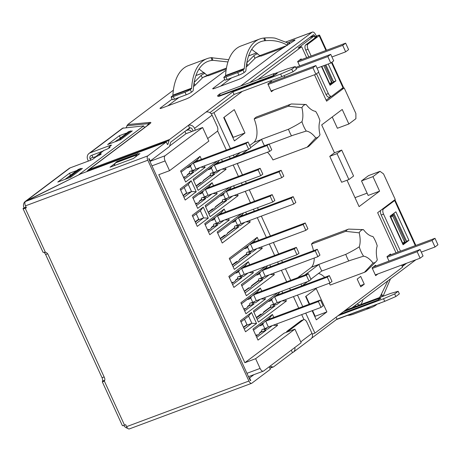 <?xml version="1.0" encoding="UTF-8"?>
<svg xmlns="http://www.w3.org/2000/svg" width="461" height="461" viewBox="0 0 461 461"><rect width="100%" height="100%" fill="white"/><g stroke="black" fill="none" stroke-linecap="round" stroke-linejoin="round"><path stroke-width="0.69" d="M268.469 301.212A1.798 0.887 69.5 0 0 269.08 301.35A1.798 0.887 69.5 0 0 269.195 301.287M253.896 312.172L271.817 298.688L270.849 300.67L273.281 297.587L278.415 293.726L279.804 291.957M269.08 301.35L270.849 300.67M256.483 317.819L261.715 314.321L260.747 314.183L256.333 317.502M260.067 314.69L260.546 314.759M277.735 292.729L253.383 311.054L258.431 322.078L286.373 301.05L281.994 300.872M286.448 332.283A4.31 2.132 69.5 0 1 287.065 331.211L301.073 320.672A4.31 2.132 69.5 0 1 301.35 320.516L303.69 319.646A4.31 2.132 -110.5 0 1 306.957 322.36L311.999 333.384A5.031 4.328 53 0 1 310.927 338.933L293.398 352.123A5.031 4.328 53 0 1 292.453 352.642L273.684 366.766A4.31 2.132 -110.5 0 1 273.413 366.916A4.31 2.132 -110.5 0 1 272.71 366.944L269.927 366.293A1.435 0.709 69.5 0 0 269.869 366.282M217.575 130.878L226.363 150.079M229.336 156.579L230.212 158.492M233.191 164.992L238.412 176.402M241.391 182.902L242.261 184.809M245.24 191.315L250.461 202.719M253.441 209.225L254.316 211.132M257.29 217.632L266.366 237.455M269.345 243.955L274.612 255.469M277.591 261.969L278.415 263.778M281.394 270.279L286.667 281.792M289.641 288.292L290.47 290.102M293.444 296.602L298.716 308.115M301.69 314.615L303.966 319.582M169.55 170.679L165.101 160.952A4.31 2.132 -110.5 0 1 165.078 155.737L202.61 127.495L208.845 141.112L169.55 170.679L158.786 174.696L244.86 362.709L284.155 333.142L294.925 329.125L255.63 358.693L244.86 362.709M257.808 292.551L257.457 291.784L260.373 288.085L240.901 302.733L245.949 313.757L265.415 299.108L261.11 298.93M260.373 288.085L261.744 291.081M264.723 297.581L265.415 299.108M269.858 318.874L269.518 318.13L272.434 314.431L252.962 329.085L258.01 340.103L277.482 325.454L273.102 325.276M272.434 314.431L273.794 317.404M276.773 323.904L277.482 325.454M265.588 266.446L241.322 284.708L246.37 295.726L274.312 274.698L270.008 274.526M269.812 264.868L270.636 266.677M273.615 273.177L274.312 274.698M254.651 241.823L254.288 241.028L257.203 237.329L229.261 258.362L234.303 269.38L262.246 248.352L258.016 248.179M257.203 237.329L258.586 240.354M261.566 246.854L262.246 248.352M245.759 266.228L245.396 265.432L248.306 261.739L228.84 276.387L233.883 287.41L253.354 272.756L249.124 272.584M248.306 261.739L249.695 264.764M252.668 271.264L253.354 272.756M217.338 161.05L193.067 179.317L198.115 190.335L226.057 169.308L222.046 169.147M221.557 159.477L222.433 161.39M225.412 167.89L226.057 169.308M209.559 187.16L209.202 186.388L212.118 182.694L192.652 197.343L197.694 208.366L217.166 193.712L212.861 193.539M212.118 182.694L213.495 185.691M216.468 192.191L217.166 193.712M197.504 160.837L197.141 160.042L200.057 156.342L180.585 170.996L185.633 182.02L205.105 167.366L200.869 167.193M200.057 156.342L201.44 159.368M204.419 165.868L205.105 167.366M229.48 187.339L205.133 205.664L210.176 216.687L238.124 195.654L234.038 195.487M233.612 185.8L234.488 187.713M237.461 194.214L238.124 195.654M241.622 213.627L217.194 232.01L222.242 243.033L250.185 222.006L246.024 221.833M245.661 212.123L246.537 214.037M249.51 220.537L250.185 222.006M221.608 213.483L221.268 212.74L224.184 209.04L204.713 223.694L209.761 234.712L229.226 220.064L224.853 219.885M224.184 209.04L225.544 212.014M228.518 218.514L229.226 220.064M188.278 184.423L191.194 180.729L180.17 189.022L185.213 200.045L196.236 191.747L191.54 191.557L188.278 184.423L180.677 190.145M191.194 180.729L196.236 191.747M192.744 216.491L200.339 210.775L203.255 207.075L192.231 215.373L194.012 219.263L197.279 226.391L208.303 218.099L203.606 217.903L196.006 223.62M203.255 207.075L208.303 218.099M242.261 324.653L245.529 331.787L256.552 323.489L251.856 323.299L248.594 316.165L251.51 312.466L240.481 320.764L242.261 324.653M251.51 312.466L256.552 323.489M281.861 291.191L282.691 293M285.664 299.5L286.373 301.05M193.061 131.057L192.22 129.224A2.155 1.856 -127 0 0 189.575 127.933L188.388 125.34L205.917 112.15A5.031 4.328 53 0 1 212.089 115.158L217.137 126.181A4.31 2.132 -110.5 0 1 217.16 131.397L207.663 138.536M205.917 112.15L232.891 91.848L234.079 94.442L209.882 112.651M240.561 86.074L312.12 32.23A4.31 2.132 -110.5 0 1 312.391 32.074A4.31 2.132 -110.5 0 1 315.658 34.794L316.252 36.091L317.422 35.653A4.31 0.542 155.4 0 1 319.588 35.18A4.31 0.542 155.4 0 1 319.173 35.67L308.034 44.054A4.31 2.132 -110.5 0 0 308.057 49.264L311.146 56.012M173.382 90.195L127.685 124.579L126.147 127.593M212.089 115.158L194.559 128.348A5.031 4.328 53 0 0 188.388 125.34L169.619 139.464A4.31 2.132 -110.5 0 0 169.02 140.467L88.835 170.363A2.345 0.294 155.4 0 1 87.699 170.518L86.783 171.625M232.891 91.848L280.651 74.037L291.773 69.225L295.294 66.574L296.481 69.167L292.96 71.818L281.838 76.63L234.079 94.442M275.643 73.236L287.687 68.741L295.294 66.574M217.58 96.13L218.923 96.361L272.774 76.278L277.257 73.374M160.659 108.427L160.428 107.937A4.31 0.542 -24.6 0 0 160.019 108.421A4.31 0.542 -24.6 0 0 162.186 107.949L185.593 99.219A4.31 0.542 -24.6 0 0 190.866 96.585L223.424 72.089A14.377 1.815 155.4 0 1 224.801 71.138L226.092 70.308M160.428 107.937L172.097 99.161M205.018 73.293A3.596 0.455 -24.6 0 0 201.146 75.391L194.139 82.427M213.334 88.789L213.109 88.293A4.31 0.542 -24.6 0 0 212.7 88.783A4.31 0.542 -24.6 0 0 214.861 88.31L238.268 79.58A4.31 0.542 -24.6 0 0 243.541 76.947L276.099 52.445A14.377 1.815 155.4 0 1 277.476 51.494L294.325 40.643A3.596 0.455 -24.6 0 0 295.011 39.998A3.596 0.455 -24.6 0 0 292.718 40.585A3.596 0.455 -24.6 0 0 289.162 42.349L288.373 42.821M213.109 88.293L224.772 79.517M257.693 53.649A3.596 0.455 -24.6 0 0 253.821 55.746L246.814 62.782M189.575 127.933L170.806 142.057A1.435 0.709 69.5 0 0 170.61 142.386L169.694 145.826A4.31 2.132 -110.5 0 1 169.095 146.829L150.292 160.981L148.984 158.475A0.72 0.357 69.5 0 0 148.989 159.345L250.087 380.164A0.72 0.357 69.5 0 0 250.634 380.613A0.72 0.357 69.5 0 0 250.68 380.59L250.582 380.625M167.395 144.426L167.908 144.235A1.435 0.709 69.5 0 0 168.104 143.907L169.02 140.467M167.908 144.235L167.458 144.575L166.271 141.982L147.797 155.881A3.596 1.781 -110.5 0 0 147.82 160.226L248.917 381.045A3.596 1.781 -110.5 0 0 251.637 383.31L129.311 428.926A3.596 1.781 -110.5 0 1 126.591 426.661L125.703 424.714L124.528 425.151A4.31 0.542 155.4 0 1 122.367 425.624L102.371 381.944L104.342 381.057A3.596 3.089 -127 0 0 104.491 377.749L48.094 254.564A3.596 3.089 -127 0 0 45.397 252.317L43.645 252.3M269.195 366.789L270.342 369.284L251.867 383.183A3.596 1.781 -110.5 0 1 251.637 383.31M291.312 350.147L292.453 352.642M253.959 374.637L249.608 377.911L250.68 380.59M249.608 377.911L249.136 378.083M150.292 160.981L149.819 161.154M96.493 156.331L93.059 157.61L91.958 155.207M185.916 130.688L187.143 130.227A4.31 3.711 53 0 1 191.643 131.587L202.61 127.495M211.173 113.74L213.985 112.691L242.33 91.364M257.999 79.574L301.661 46.717L306.68 57.677M309.533 37.658L314.275 35.889L298.146 48.025L301.661 46.717M256.143 57.567L260.286 56.023M225.631 70.602L226.097 70.251M250.796 380.504L250.496 380.613M26.035 207.024L23.459 208.205A4.31 0.542 155.4 0 0 23.05 208.695A4.31 0.542 155.4 0 0 25.211 208.222L26.381 207.784L25.493 205.842A3.596 1.781 -110.5 0 1 25.476 201.497L80.721 173.883L166.271 141.982M23.05 208.695L43.063 252.363M102.371 381.944L102.59 381.045A3.596 1.781 69.5 0 0 102.031 377.726L45.633 254.547A3.596 1.781 69.5 0 0 43.818 252.374M88.379 161.073L87.792 159.794A5.751 4.944 53 0 1 89.019 153.455A5.751 4.944 53 0 1 90.097 152.862L110 145.446L110.3 146.102M102.734 151.191L91.29 155.455A2.875 2.472 -127 0 0 90.748 155.755A2.875 2.472 -127 0 0 90.131 158.924L90.713 160.192M26.081 207.127L25.666 207.496L26.208 207.404M26.433 201.002L26.352 200.835A5.751 4.944 53 0 0 25.269 201.428A5.751 4.944 53 0 0 24.047 207.767M25.269 201.428L69.075 168.461A5.751 4.944 53 0 1 70.158 167.867L90.062 160.445A2.875 0.363 -24.6 0 0 93.577 158.693L95.611 157.161A2.875 0.363 155.4 0 1 97.963 155.887A3.596 0.455 -24.6 0 0 101.241 153.888A3.596 0.455 -24.6 0 0 99.438 154.279L99.766 154.994M138.415 154.147L139.925 153.588L133.436 158.469L110.023 167.199L115.348 163.194M113.879 165.764L115.521 162.889A7.186 3.555 -110.5 0 1 116.137 162.174L117.094 161.454L138.162 153.594L138.611 154.573M135.522 156.896L136.583 155.046A7.186 3.555 -110.5 0 1 137.199 154.32L138.162 153.594M79.142 174.673L26.352 200.835L70.158 167.867M79.061 174.5L143.671 125.882L144.477 127.645M89.019 153.455L122.545 128.221L143.671 125.882M96.332 156.7A4.31 3.711 53 0 1 97.455 155.161L103.322 150.747A4.31 3.711 53 0 1 104.134 150.303L105.304 149.865A3.596 0.455 -24.6 0 0 110.035 147.266A3.596 0.455 -24.6 0 0 109.384 147.29A2.875 0.363 155.4 0 1 108.859 147.307A2.875 0.363 155.4 0 1 109.136 146.984L111.17 145.451A2.875 0.363 -24.6 0 0 111.441 145.129A2.875 0.363 -24.6 0 0 110 145.446M97.455 155.161A4.31 3.711 53 0 1 98.268 154.717L99.438 154.279M131.016 131.373L132.272 130.907L120.546 139.729L107.632 144.547L119.359 135.718L126.729 132.97M81.165 168.887L82.427 168.415L70.694 177.243L57.786 182.055L69.513 173.232L76.883 170.484M308.801 56.887L305.712 50.14A4.31 2.132 -110.5 0 1 305.695 44.924L316.834 36.54L315.082 36.972L316.252 36.091M309.896 37.387L314.488 35.676L315.082 36.972M331.943 62.172L343.422 87.244A4.31 0.542 155.4 0 1 343.013 87.728L331.868 96.113A4.31 2.132 -110.5 0 1 331.597 96.263A4.31 2.132 -110.5 0 1 328.33 93.548L318.568 72.233M331.597 96.263L329.252 97.138A4.31 2.132 -110.5 0 1 325.99 94.419L316.534 73.766M329.759 84.611L333.58 81.73L325.869 64.88M328.209 64.004L335.925 80.859L330.059 85.273L321.473 66.517M314.488 35.676A1.435 0.709 69.5 0 0 313.399 34.771A1.435 0.709 69.5 0 0 313.307 34.823L249.747 82.652M207.317 75.46A3.596 0.455 -24.6 0 0 202.333 77.984L195.095 85.25A14.377 1.815 155.4 0 1 194.173 86.028L193.551 86.501M178.891 97.53L167.856 105.834M259.998 55.816A3.596 0.455 -24.6 0 0 255.008 58.34L247.77 65.606A14.377 1.815 155.4 0 1 246.848 66.39L246.226 66.857M231.566 77.886L220.531 86.195M281.838 76.63L280.651 74.037M292.96 71.818L291.773 69.225M194.559 128.348L195.401 130.186M288.788 331.413A4.31 2.132 -110.5 0 1 289.404 330.341L303.413 319.796A4.31 2.132 -110.5 0 1 303.69 319.646M294.804 347.519A5.031 4.328 53 0 1 293.398 352.123M305.741 313.105L314.909 333.124L312.276 334.104M297.495 295.092L302.768 306.605M301.776 285.883L300.947 284.074M244.872 160.635L237.288 163.586L242.463 174.892M245.442 181.392L246.312 183.299M249.292 189.799L254.512 201.209M257.492 207.709L258.367 209.622M261.341 216.123L270.417 235.946M273.39 242.446L278.663 253.959M281.642 260.459L282.466 262.269M285.445 268.769L290.712 280.282M213.985 112.691L230.414 148.569M233.387 155.069L234.263 156.982M341.307 89.013L344.188 87.936L355.88 113.481L355.904 118.696L348.868 123.992L342.218 109.47L321.692 124.914L334.456 152.793L341.71 150.084L353.587 176.021L348.896 179.548L341.636 182.256L329.765 156.325L334.456 152.793M344.188 87.936L326.595 101.178L314.506 74.774M234.701 156.815L240.596 152.378M249.712 145.52L254.017 142.282L261.278 139.574A21.563 10.666 69.5 0 0 261.548 139.285A22.998 11.381 69.5 0 0 264.476 145.716M257.186 116.719A22.998 11.381 69.5 0 0 257.031 116.771A22.998 11.381 69.5 0 0 254.195 118.967A21.563 10.666 -110.5 0 1 254.017 142.282M267.432 152.222A21.563 10.666 -110.5 0 1 272.952 159.932A22.998 11.381 69.5 0 0 273.102 159.875A22.998 11.381 69.5 0 0 273.258 159.817M297.616 277.706L311.601 267.184A22.998 11.381 69.5 0 1 311.578 267.115L345.762 254.368C351.708 251.424 356.209 248.894 359.257 246.779A21.563 10.666 69.5 0 0 359.2 232.834A17.535 8.678 -110.5 0 1 363.452 229.636A21.563 10.666 69.5 0 0 372.92 236.499A17.541 8.678 -110.5 0 1 377.225 245.897A21.563 10.666 69.5 0 0 377.282 259.843A17.541 8.678 -110.5 0 1 375.98 261.727A17.541 8.678 -110.5 0 1 373.03 263.047A21.563 10.666 69.5 0 0 363.562 256.183A17.541 8.678 -110.5 0 1 361.09 251.723A17.541 8.678 -110.5 0 1 359.257 246.779M314.471 241.846A22.998 11.381 69.5 0 0 314.321 241.898A22.998 11.381 69.5 0 0 311.486 244.094A21.563 10.666 -110.5 0 1 313.48 250.703M314.269 258.016A21.563 10.666 -110.5 0 1 311.578 267.115M329.229 283.256A21.563 10.666 -110.5 0 1 330.237 285.054A22.998 11.381 69.5 0 0 330.393 285.002A22.998 11.381 69.5 0 0 330.543 284.944M318.522 273.448A21.563 10.666 -110.5 0 1 324.705 277.332M401.635 265.087L402.58 267.15L314.909 333.124M380.008 171.336L372.966 176.632L361.499 180.914L368.535 175.618L380.008 171.336L383.546 173.906L395.238 199.452L377.645 212.688L396.022 252.824M372.966 176.632L379.616 191.159L359.09 206.603L347.024 180.245M234.269 109.632L223.712 117.578L234.401 140.916L244.958 132.975L234.269 109.632M309.164 304.22L305.637 296.515L316.194 288.569L326.878 311.913L316.327 319.853L312.143 310.72M364.265 284.212L360.75 286.857L357.189 279.078L360.704 276.433L364.265 284.212L360.225 285.716M390.836 254.754L390.496 254.011L386.975 256.662L389.009 261.093M377.939 273.926L375.646 275.649L372.085 267.87L375.6 265.225L375.94 265.968M273.696 89.987L271.402 91.716L267.841 83.937L271.362 81.286L271.702 82.029M284.08 75.662L284.765 77.16M299.662 65.946L297.633 61.515L301.154 58.87L301.494 59.613M318.695 136.6L309.4 145.757A23.004 11.381 -110.5 0 1 308.749 146.321A23.004 11.381 -110.5 0 1 307.285 147.128A23.004 11.381 -110.5 0 1 307.13 147.186L315.745 137.92A21.563 10.666 69.5 0 0 306.277 131.057A17.541 8.678 -110.5 0 1 303.799 126.596A17.541 8.678 -110.5 0 1 301.972 121.652A21.563 10.666 69.5 0 0 301.915 107.707A17.535 8.678 -110.5 0 1 306.167 104.509A21.563 10.666 69.5 0 0 315.635 111.372A17.541 8.678 -110.5 0 1 319.94 120.776A21.563 10.666 69.5 0 0 319.997 134.716A17.541 8.678 -110.5 0 1 318.695 136.6A17.541 8.678 -110.5 0 1 315.745 137.92M272.952 159.932L307.13 147.186M375.98 261.727L366.691 270.884A23.004 11.381 -110.5 0 1 366.034 271.448A23.004 11.381 -110.5 0 1 364.57 272.255A23.004 11.381 -110.5 0 1 364.421 272.313L373.03 263.047M330.237 285.054L364.421 272.313M329.765 156.325L337.02 153.617L341.71 150.084M337.02 153.617L348.896 179.548M348.868 123.992L337.394 128.267L332.231 116.985M405.421 263.675L402.125 266.158M127.685 428.298A5.751 4.944 53 0 1 123.755 425.422M345.093 310.409L390.571 293.45L398.171 291.283L399.359 293.876L395.843 296.527L384.716 301.338L336.956 319.15L311.688 338.167M415.839 259.791L351.991 307.839M336.069 317.203L336.956 319.15M384.716 301.338L383.529 298.745L338.051 315.704M395.843 296.527L394.656 293.934L398.171 291.283M394.656 293.934L383.529 298.745M312.304 334.213L312.627 333.971M402.286 266.504L406.654 263.219M379.582 299.16L375.652 300.987C381.011 298.561 382.134 297.72 379.023 298.451L378.314 300.117M294.925 329.125L301.16 342.742L263.623 370.984A4.31 2.132 -110.5 0 1 263.352 371.134A4.31 2.132 -110.5 0 1 260.085 368.42L255.63 358.693M390.231 216.705L393.256 214.428L405.127 240.36L404.539 241.916L402.441 243.368M393.256 214.428L392.663 215.984L404.539 241.916M390.571 217.436L392.663 215.984M390.905 217.31L402.776 243.241M314.275 35.889L315.151 37.808M326.14 100.187L331.113 96.447M324.947 65.226L332.11 80.871L331.517 82.433L329.425 83.879M323.829 65.641L331.517 82.433M321.813 66.396L329.759 83.752M207.617 75.673L203.422 77.235M114.847 141.855L117.008 140.294A7.186 6.183 53 0 1 118.327 139.574L120.246 138.859L120.621 139.671M117.008 140.294L114.973 141.809M127.582 132.336A7.186 6.183 53 0 1 128.896 131.627L130.803 130.912L131.178 131.731M130.803 130.912L120.246 138.859M120.292 137.758L119.359 135.718M297.887 62.068L342.702 45.357L345.635 43.15L348.602 49.632L345.675 51.839L331.932 56.962M298.861 60.593L345.635 43.15M345.675 51.839L342.702 45.357M268.095 84.49L312.915 67.773L315.848 65.566L318.816 72.054L315.883 74.256L271.062 90.973M269.068 83.009L315.848 65.566M315.883 74.256L312.915 67.773M295.685 67.433L330.739 54.358L327.811 56.565L296.123 68.384M317.035 68.17L330.779 63.048L333.712 60.84L330.739 54.358M327.811 56.565L330.779 63.048M387.228 257.215L432.049 240.504L434.982 238.297L437.95 244.779L435.017 246.987L421.279 252.109M388.202 255.74L434.982 238.297M435.017 246.987L432.049 240.504M372.338 268.423L417.153 251.712L420.086 249.505L423.054 255.988L420.121 258.195L375.306 274.906M373.306 266.948L420.086 249.505M420.121 258.195L417.153 251.712M169.642 145.993L185.99 133.696L191.643 131.587M185.99 133.696L184.947 131.414M394.46 200.039A4.31 0.542 155.4 0 1 395.071 200.051A4.31 0.542 155.4 0 1 394.656 200.535L383.517 208.919A4.31 2.132 -110.5 0 0 383.54 214.135L400.488 251.159M395.884 211.818L390.018 216.232L403.081 244.756L408.942 240.348L395.884 211.818M398.148 252.029L381.195 215.01A4.31 2.132 -110.5 0 1 380.728 210.366M402.776 244.1L406.602 241.218L393.844 213.351M406.602 241.218L408.942 240.348M376.591 304.612A67.392 33.342 -110.5 0 1 371.843 307.331L353.109 314.316A67.392 33.342 -110.5 0 1 347.744 315.37M383.051 296.256L390.479 278.876M371.843 307.331A67.392 33.342 -110.5 0 1 366.472 308.386M356.232 306.254A67.392 33.342 -110.5 0 1 354.901 305.649M360.686 304.594A64.517 31.918 69.5 0 0 362.306 301.892L362.899 299.627M379.415 297.61A64.517 31.918 69.5 0 0 381.034 294.907L387.851 280.853M357.01 304.058A64.517 31.918 69.5 0 0 359.747 304.946M383.028 296.285L381.552 294.06M378.003 303.845L336.323 319.629M380.077 303.073L378.85 303.77M102.59 381.045L104.716 380.25M354.999 197.665L367.1 193.153M379.616 191.159L368.143 195.435L361.499 180.914M304.877 274.998L318.862 264.476A22.998 11.381 69.5 0 0 321.83 270.959L310.904 279.182M307.792 281.521L302.214 285.722M318.862 264.476L311.601 267.184M363.562 256.183L350.66 260.263L321.64 271.103M348.787 260.978A22.998 11.381 -110.5 0 1 347.15 257.762A22.998 11.381 -110.5 0 1 345.762 254.368M359.2 232.834L345.664 231.347A22.998 11.381 -110.5 0 1 348.499 229.152A22.998 11.381 -110.5 0 1 348.654 229.1L363.452 229.636M345.664 231.347L311.486 244.094M241.962 154.112L247.857 149.675M250.651 147.572L261.278 139.574M261.548 139.285L288.471 129.247C294.423 126.297 298.918 123.767 301.972 121.652M306.277 131.057L293.375 135.136L269.166 144.178M291.496 135.851A22.998 11.381 -110.5 0 1 289.865 132.641A22.998 11.381 -110.5 0 1 288.471 129.247M301.915 107.707L288.379 106.22A22.998 11.381 -110.5 0 1 291.214 104.025A22.998 11.381 -110.5 0 1 291.364 103.973L306.167 104.509M288.379 106.22L254.195 118.967M232.886 137.614L233.249 137.338L224.075 117.301M233.249 137.338L244.958 132.975M312.558 310.564L315.174 316.275L326.878 311.913M306 296.239L309.585 304.064M314.811 316.551L315.174 316.275M243.996 309.498L245.684 308.674L244.756 308.536L243.863 309.204M244.082 309.043L244.514 309.106M260.292 299.235L255.59 302.773L251.815 302.543L250.133 303.171A1.798 0.887 69.5 0 0 249.799 304.744L247.69 306.329L247.327 307.435L245.684 308.674M247.511 299.264A1.798 0.887 69.5 0 0 248.122 299.408A1.798 0.887 69.5 0 0 248.237 299.345M241.414 303.857L250.859 296.746L249.897 298.728L252.323 295.645L257.457 291.784M244.682 310.985L254.126 303.88L248.854 305.845L247.522 306.847M248.733 305.539A1.798 0.887 69.5 0 0 248.854 305.845M251.677 302.618C251.573 303.073 252.386 303.494 254.126 303.88M255.066 293.582A7.906 0.997 155.4 0 1 255.717 293.334L308.392 273.69L311.066 279.522L309.008 281.066L256.333 300.71A2.875 0.363 -24.6 0 0 252.876 302.428M309.008 281.066L306.34 275.234L253.665 294.879A2.875 0.363 -24.6 0 0 252.985 295.144M306.34 275.234L308.392 273.69M253.371 302.445L254.829 301.35M256.062 335.844L257.78 334.997L256.806 334.859L255.918 335.527M256.132 335.366L256.604 335.435M257.78 334.997L259.364 333.804L259.739 332.652L261.854 331.061A1.798 0.887 69.5 0 1 262.194 329.517L263.738 328.964C263.634 329.419 264.453 329.84 266.187 330.226L260.92 332.191L259.555 333.217M259.572 325.616A1.798 0.887 69.5 0 0 260.188 325.754A1.798 0.887 69.5 0 0 260.298 325.691M253.475 330.203L262.92 323.098L261.957 325.074L264.389 321.991L269.518 318.13M265.432 328.797L267 327.615M267.213 319.865A7.906 0.997 155.4 0 1 267.766 319.652L320.441 300.013L323.115 305.845L321.063 307.389L268.388 327.033A2.875 0.363 -24.6 0 0 264.891 328.774M321.063 307.389L318.39 301.557L265.715 321.196A2.875 0.363 -24.6 0 0 265.144 321.426M318.39 301.557L320.441 300.013M260.788 331.862A1.798 0.887 69.5 0 0 260.92 332.191M272.439 325.524L267.651 329.125L263.738 328.964M266.187 330.226L256.742 337.331M244.416 291.467L248.456 288.43L249.626 287.998L248.692 287.86L244.284 291.179M248.018 288.367L248.456 288.43M241.835 285.826L259.75 272.342L258.788 274.318L261.22 271.241L266.349 267.374L267.708 265.657M256.402 274.86A1.798 0.887 69.5 0 0 257.013 275.004A1.798 0.887 69.5 0 0 257.129 274.94M269.189 274.831L264.481 278.369L260.707 278.139L259.024 278.767A1.798 0.887 69.5 0 0 258.69 280.334L251.625 285.653L251.268 286.759L249.626 287.998M245.096 292.96L263.018 279.475L257.751 281.435L251.458 286.172M257.63 281.135A1.798 0.887 69.5 0 0 257.751 281.435M260.569 278.208C260.465 278.663 261.283 279.084 263.018 279.475M263.963 269.172A7.906 0.997 155.4 0 1 264.608 268.924L317.283 249.286L319.957 255.117L317.906 256.662L265.231 276.306A2.875 0.363 -24.6 0 0 261.767 278.023M262.263 278.041L263.721 276.946M265.231 276.306L262.557 270.469L315.232 250.83L317.283 249.286M262.557 270.469A2.875 0.363 -24.6 0 0 261.883 270.74M315.232 250.83L317.906 256.662M266.7 268.146L266.349 267.374M232.356 265.121L237.536 261.669L236.643 261.537L232.235 264.856M235.969 262.044L236.366 262.107M229.768 259.48L247.69 245.995L246.727 247.972L249.153 244.889L254.288 241.028M244.342 248.514A1.798 0.887 69.5 0 0 244.952 248.652A1.798 0.887 69.5 0 0 245.068 248.588M257.048 248.542L252.421 252.023L248.646 251.787L246.963 252.421A1.798 0.887 69.5 0 0 246.635 254.017L239.576 259.33L239.23 260.39L237.536 261.669M233.036 266.608L250.957 253.124L245.684 255.089L239.42 259.802M248.508 251.862C248.404 252.317 249.217 252.737 250.957 253.124M251.815 242.889A7.906 0.997 155.4 0 1 252.559 242.607L305.234 222.963L307.908 228.794L305.85 230.344L253.175 249.983A2.875 0.363 -24.6 0 0 249.753 251.677M250.202 251.694L251.545 250.68M253.175 249.983L250.507 244.151A2.875 0.363 -24.6 0 0 249.724 244.463M250.507 244.151L303.182 224.507L305.234 222.963M303.182 224.507L305.85 230.344M231.935 283.152L233.594 282.345L232.707 282.213L231.814 282.887M232.027 282.72L232.425 282.783M248.151 272.947L243.529 276.427L239.755 276.197L238.066 276.825A1.798 0.887 69.5 0 0 237.743 278.421L235.64 280.006L235.294 281.066L233.594 282.345M235.45 272.918A1.798 0.887 69.5 0 0 236.061 273.056A1.798 0.887 69.5 0 0 236.176 272.998M229.353 277.505L238.798 270.4L237.83 272.376L240.262 269.293L245.396 265.432M232.615 284.639L242.06 277.528L236.793 279.493L235.485 280.478M239.611 276.266C239.507 276.721 240.325 277.142 242.06 277.528M296.959 254.749L294.291 248.911L296.342 247.367L299.01 253.204L296.959 254.749L244.284 274.387A2.875 0.363 -24.6 0 0 240.861 276.081M294.291 248.911L241.61 268.556A2.875 0.363 -24.6 0 0 240.832 268.867M242.918 267.294A7.906 0.997 155.4 0 1 243.667 267.011L296.342 247.367M241.305 276.099L242.653 275.084M196.167 186.077L201.267 182.683L200.489 182.573L196.081 185.892M193.58 180.435L211.501 166.951L210.539 168.928L212.965 165.845L218.099 161.984L219.453 160.261M208.153 169.469A1.798 0.887 69.5 0 0 208.764 169.608A1.798 0.887 69.5 0 0 208.879 169.544M220.617 169.677L216.232 172.979L212.458 172.748L210.775 173.376A1.798 0.887 69.5 0 0 210.47 175.059L203.422 180.366L203.122 181.288L201.267 182.683M196.847 187.564L214.763 174.079L209.496 176.044L203.313 180.7M212.319 172.817C212.216 173.273 213.028 173.693 214.763 174.079M215.368 164.041A7.906 0.997 155.4 0 1 216.405 163.638L269.08 143.999L271.754 149.831L269.702 151.375L217.022 171.019A2.875 0.363 -24.6 0 0 213.708 172.633M214.008 172.65L214.993 171.907M217.022 171.019L214.353 165.182A2.875 0.363 -24.6 0 0 213.241 165.643M214.353 165.182L267.028 145.543L269.08 143.999M267.028 145.543L269.702 151.375M218.497 162.86L218.099 161.984M195.746 204.108L197.435 203.278L196.507 203.145L195.614 203.814M195.827 203.653L196.265 203.716M212.043 193.845L207.341 197.383L203.56 197.152L201.878 197.781A1.798 0.887 69.5 0 0 201.543 199.348L199.44 200.938L199.077 202.045L197.435 203.278M199.261 193.874A1.798 0.887 69.5 0 0 199.872 194.018A1.798 0.887 69.5 0 0 199.988 193.954M193.165 198.46L202.61 191.355L201.641 193.332L204.073 190.255L209.202 186.388M199.872 194.018L201.641 193.332M196.426 205.594L205.871 198.489L200.604 200.449L199.267 201.457M200.483 200.149A1.798 0.887 69.5 0 0 200.604 200.449M203.422 197.222C203.318 197.677 204.137 198.097 205.871 198.489M206.816 188.186A7.906 0.997 155.4 0 1 207.462 187.938L260.142 168.3L262.81 174.131L260.759 175.676L208.084 195.32A2.875 0.363 -24.6 0 0 204.621 197.037M260.759 175.676L258.085 169.844L205.41 189.483A2.875 0.363 -24.6 0 0 204.736 189.753M258.085 169.844L260.142 168.3M205.116 197.054L206.574 195.96M183.685 177.762L185.345 176.955L184.452 176.822L183.564 177.491M183.778 177.329L184.175 177.387M199.901 167.556L195.274 171.037L191.499 170.8L189.817 171.429A1.798 0.887 69.5 0 0 189.488 173.031L187.385 174.615L187.039 175.676L185.345 176.955M187.195 167.527A1.798 0.887 69.5 0 0 187.806 167.666A1.798 0.887 69.5 0 0 187.921 167.602M181.098 172.114L190.543 165.009L189.58 166.986L192.012 163.903L197.141 160.042M184.365 179.248L193.81 172.137L188.543 174.102L187.235 175.088M191.361 170.875C191.257 171.331 192.07 171.751 193.81 172.137M248.71 149.352L246.036 143.521L248.087 141.976L250.761 147.808L248.71 149.352L196.029 168.997A2.875 0.363 -24.6 0 0 192.606 170.691M246.036 143.521L193.361 163.165A2.875 0.363 -24.6 0 0 192.577 163.476M194.669 161.903A7.906 0.997 155.4 0 1 195.412 161.621L248.087 141.976M193.055 170.708L194.398 169.694M208.228 212.429L213.357 209.012L212.544 208.891L208.13 212.21M211.864 209.403L212.187 209.45M205.646 206.782L223.562 193.297L222.6 195.274L225.031 192.197L230.16 188.336L231.555 186.567M220.214 195.816A1.798 0.887 69.5 0 0 220.825 195.96A1.798 0.887 69.5 0 0 220.94 195.896M232.759 195.965L228.293 199.325L224.519 199.094L222.836 199.722A1.798 0.887 69.5 0 0 222.525 201.382L215.471 206.684L215.16 207.657L213.357 209.012M208.908 213.916L226.829 200.431L221.562 202.396L215.35 207.07M224.38 199.169C224.276 199.625 225.089 200.045 226.829 200.431M227.515 190.324A7.906 0.997 155.4 0 1 228.454 189.961L281.129 170.316L283.803 176.154L281.752 177.698L229.077 197.343A2.875 0.363 -24.6 0 0 225.723 198.979M226.074 198.996L227.181 198.161M229.077 197.343L226.403 191.505A2.875 0.363 -24.6 0 0 225.406 191.914M226.403 191.505L279.078 171.861L281.129 170.316M279.078 171.861L281.752 177.698M230.546 189.183L230.16 188.336M220.289 238.775L225.446 235.34L224.593 235.214L220.179 238.533M223.913 235.727L224.276 235.778M217.707 233.128L235.629 219.643L234.661 221.626L237.092 218.543L242.221 214.682L243.65 212.873M232.281 222.167A1.798 0.887 69.5 0 0 232.891 222.306A1.798 0.887 69.5 0 0 233.007 222.242M232.891 222.306L234.661 221.626M244.9 222.254L240.36 225.677L236.579 225.441L234.897 226.069A1.798 0.887 69.5 0 0 234.58 227.699L227.527 233.007L227.192 234.021L225.446 235.34M220.975 240.262L238.89 226.777L233.623 228.742L227.388 233.433M236.441 225.515C236.337 225.971 237.156 226.391 238.89 226.777M239.662 216.607A7.906 0.997 155.4 0 1 240.509 216.284L293.184 196.64L295.853 202.477L293.801 204.021L241.126 223.66A2.875 0.363 -24.6 0 0 237.738 225.325M238.135 225.348L239.368 224.421M241.126 223.66L238.452 217.828A2.875 0.363 -24.6 0 0 237.565 218.186M238.452 217.828L291.133 198.184L293.184 196.64M291.133 198.184L293.801 204.021M242.601 215.5L242.221 214.682M207.807 230.454L209.525 229.607L208.556 229.463L207.663 230.137M207.882 229.976L208.355 230.045M224.184 220.133L219.401 223.729L215.627 223.499L213.944 224.127A1.798 0.887 69.5 0 0 213.604 225.665L211.49 227.261L211.115 228.414L209.525 229.607M211.322 220.22A1.798 0.887 69.5 0 0 211.933 220.364A1.798 0.887 69.5 0 0 212.048 220.3M205.226 224.812L214.67 217.701L213.708 219.684L216.134 216.601L221.268 212.74M208.493 231.941L217.932 224.835L212.665 226.8L211.305 227.826M212.538 226.472A1.798 0.887 69.5 0 0 212.665 226.8M215.489 223.573C215.385 224.029 216.197 224.449 217.932 224.835M218.963 214.474A7.906 0.997 155.4 0 1 219.517 214.261L272.192 194.617L274.86 200.454L272.808 201.999L220.133 221.643A2.875 0.363 -24.6 0 0 216.641 223.383M272.808 201.999L270.14 196.167L217.465 215.806A2.875 0.363 -24.6 0 0 216.889 216.03M270.14 196.167L272.192 194.617M217.183 223.401L218.75 222.225M183.265 195.787L186.273 193.522L186.14 193.228M186.273 193.522L191.54 191.557L183.945 197.273M184.198 187.494L186.647 192.848L183.132 195.493M195.326 222.133L198.339 219.868L198.19 219.551M200.339 210.775L203.606 217.903L198.339 219.868M196.259 213.846L198.697 219.171L195.182 221.816M243.581 327.529L246.589 325.259L246.445 324.942M246.589 325.259L251.856 323.299L244.261 329.016M240.994 321.882L248.594 316.165M244.509 319.237L246.952 324.561L243.431 327.206M281.331 301.119L276.548 304.715L272.774 304.485L271.091 305.113A1.798 0.887 69.5 0 0 270.745 306.657L263.68 311.976L263.306 313.128L261.715 314.321M257.163 319.306L275.079 305.822L269.812 307.787L263.496 312.541M269.679 307.458A1.798 0.887 69.5 0 0 269.812 307.787M272.63 304.56C272.526 305.015 273.344 305.436 275.079 305.822M276.11 295.461A7.906 0.997 155.4 0 1 276.658 295.247L329.338 275.609L332.006 281.44L329.955 282.985L277.28 302.629A2.875 0.363 -24.6 0 0 273.782 304.369M274.324 304.387L275.891 303.211M277.28 302.629L274.606 296.792L327.281 277.153L329.338 275.609M274.606 296.792A2.875 0.363 -24.6 0 0 274.036 297.017M327.281 277.153L329.955 282.985M278.755 294.47L278.415 293.726M208.389 75.667L207.122 75.276L226.449 68.072M171.129 97.052A4.31 0.542 155.4 0 0 173.29 96.585L184.999 92.217A4.31 0.542 155.4 0 0 190.272 89.584L191.384 88.748A1.435 0.709 69.5 0 0 191.62 88.166A67.392 33.342 -110.5 0 1 207.041 58.651A67.392 33.342 -110.5 0 1 211.178 57.683L212.008 60.42A64.517 31.918 69.5 0 0 208.049 61.342A64.517 31.918 69.5 0 0 193.286 89.601A4.31 2.132 -110.5 0 1 192.571 91.341L191.459 92.177A4.31 0.542 155.4 0 1 186.186 94.81L174.477 99.178A4.31 0.542 155.4 0 1 172.316 99.645L171.129 97.052A4.31 0.542 155.4 0 1 171.538 96.568L172.656 95.732A1.435 0.709 69.5 0 0 172.892 95.15A67.392 33.342 -110.5 0 1 188.313 65.635L207.041 58.651M228.737 59.705L211.178 57.683M212.072 57.579L212.867 60.316L212.008 60.42M227.953 61.947L212.867 60.316M199.043 69.017L207.122 75.276M289.139 43.985L288.563 42.735L287.48 42.85L276.006 38.47C274.526 37.802 270.774 37.623 264.747 37.935L263.853 38.044L264.683 40.775A64.517 31.918 69.5 0 0 260.724 41.703A64.517 31.918 69.5 0 0 245.961 69.957A4.31 2.132 -110.5 0 1 245.246 71.697L244.134 72.533A4.31 0.542 155.4 0 1 238.861 75.166L227.158 79.534A4.31 0.542 155.4 0 1 224.991 80.007L223.804 77.413A4.31 0.542 155.4 0 1 224.213 76.924L225.331 76.088A1.435 0.709 69.5 0 0 225.567 75.506A67.392 33.342 -110.5 0 1 240.988 45.991L259.716 39.006A67.392 33.342 -110.5 0 1 263.853 38.044M287.491 45.045L287.48 42.85M261.064 56.023L259.797 55.637L286.512 45.674M223.804 77.413A4.31 0.542 155.4 0 0 225.971 76.941L237.674 72.573A4.31 0.542 155.4 0 0 242.947 69.939L244.059 69.104A1.435 0.709 69.5 0 0 244.295 68.522A67.392 33.342 -110.5 0 1 259.716 39.006M264.747 37.935L265.542 40.672L264.683 40.775M287.491 45.311C280.956 41.507 273.638 39.963 265.542 40.672M251.718 49.373L259.797 55.637M274.266 73.506L273.01 75.725L219.159 95.807L217.598 96.067C217.701 95.439 218.618 94.62 220.346 93.612L220.41 93.589M272.774 76.278L273.01 75.725L277.217 73.42M218.923 96.361L220.341 93.612M333.58 81.73L335.925 80.859M65.001 179.364L77.73 169.85A7.186 6.183 53 0 1 79.05 169.141L80.957 168.426L81.332 169.239M70.447 175.272L69.513 173.232M65.128 179.317L67.162 177.802A7.186 6.183 53 0 1 68.482 177.087L70.4 176.373L70.775 177.185M70.4 176.373L80.957 168.426M312.12 32.23L285.883 42.009M256.783 52.859L248.6 55.914M204.108 72.504L195.919 75.558M169.619 139.464L89.267 169.36L149.802 123.802A11.081 1.395 -24.6 0 0 150.044 122.401L127.685 124.579M288.563 42.735L288.177 42.879M187.143 130.227L190.33 127.83M104.342 381.057L124.528 425.151M126.591 426.661L248.917 381.045M147.82 160.226L25.493 205.842M25.211 208.222L45.397 252.317M104.123 376.948L102.031 377.726M45.633 254.547L47.639 253.798M90.131 158.924L92.759 156.947M25.476 201.497L147.797 155.881M136.583 155.046L115.521 162.894M137.199 154.32L116.137 162.174M123.318 127.864L90.097 152.862M104.134 150.303L98.268 154.717M109.384 147.29L109.591 147.745M316.252 36.534L316.402 36.868M204.309 76.762L207.473 75.581M256.984 57.118L260.148 55.937M305.695 44.924L308.034 44.054M308.057 49.264L305.712 50.14M343.013 87.728L331.471 62.523M325.962 50.485L319.173 35.67M287.065 331.211L289.404 330.341M303.413 319.796L301.073 320.672M300.751 341.849L311.999 333.384M269.771 368.039L272.71 366.944M375.652 300.987L339.89 314.327M343.255 311.792L379.023 298.451M246.952 373.312L260.085 368.42M165.101 160.952L151.969 165.851M128.896 131.627L118.327 139.574M149.929 161.39L165.078 155.737M415.303 245.632L394.656 200.535M381.806 209.559L383.517 208.919M383.54 214.135L381.195 215.01M381.034 294.907L382.123 296.602M250.709 297.846L252.801 302.428M256.333 300.71L253.665 294.879M262.77 324.198L264.868 328.774M268.388 327.033L265.715 321.196M259.601 273.442L261.698 278.023M247.534 247.096L249.632 251.671M238.642 271.5L240.74 276.081M244.284 274.387L241.61 268.556M211.345 168.052L213.443 172.627M202.454 192.456L204.551 197.037M208.084 195.32L205.41 189.483M190.393 166.11L192.485 170.685M196.029 168.997L193.361 163.165M223.412 194.398L225.504 198.979M235.473 220.75L237.571 225.325M214.515 218.808L216.612 223.383M220.133 221.643L217.465 215.806M271.662 299.794L273.759 304.369M149.197 124.084A9.151 1.153 -24.6 0 0 148.621 123.64L147.249 125.559M150.044 122.401A4.31 4.016 -95.6 0 0 148.621 123.64L126.844 125.767M149.802 123.802A4.31 3.711 -127 0 0 148.989 124.245L88.454 169.804A4.31 3.711 53 0 1 89.267 169.36M87.884 170.357A4.31 3.711 53 0 1 88.454 169.804L87.699 170.518M89.434 169.36A4.31 2.132 69.5 0 0 88.835 170.363L88.691 170.91M168.104 143.907L167.291 144.207M201.146 75.391L202.333 77.984M194.046 82.957L195.095 85.25M194.173 86.028L193.724 85.049M191.62 88.166L172.892 95.15M172.656 95.732L191.384 88.748M173.29 96.585L174.477 99.178M190.272 89.584L191.459 92.177M186.186 94.81L184.999 92.217M289.162 42.349L289.733 43.599M253.821 55.746L255.008 58.34M246.721 63.313L247.77 65.606M246.848 66.39L246.399 65.41M244.295 68.522L225.567 75.506M225.331 76.088L244.059 69.104M225.971 76.941L227.158 79.534M242.947 69.939L244.134 72.533M238.861 75.166L237.674 72.573M325.99 94.419L328.33 93.548M67.162 177.802L77.725 169.855M68.482 177.087L79.05 169.141M109.182 148.016L108.859 147.307M326.503 50.284L319.588 35.18M312.391 32.074L285.826 41.986M256.742 52.831L248.617 55.856M204.067 72.469L195.942 75.5M273.102 159.875L307.285 147.128M330.393 285.002L364.57 272.255M273.413 366.916L269.864 368.241M263.352 371.134L248.491 376.677M415.845 245.431L395.071 200.051M375.928 300.837L340.016 314.229M314.321 241.898L348.499 229.152M257.031 116.771L291.214 104.025M248.122 299.408L249.787 298.786M260.188 325.754L261.848 325.132M257.013 275.004L258.679 274.381M244.952 248.652L246.618 248.035M236.061 273.056L237.726 272.439M208.764 169.608L210.429 168.991M187.806 167.666L189.471 167.049M220.825 195.96L222.49 195.337M211.933 220.364L213.599 219.741M208.216 75.777L226.282 69.041M260.891 56.138L283.163 47.829M220.346 93.612L274.191 73.535L277.153 73.357"/></g></svg>
